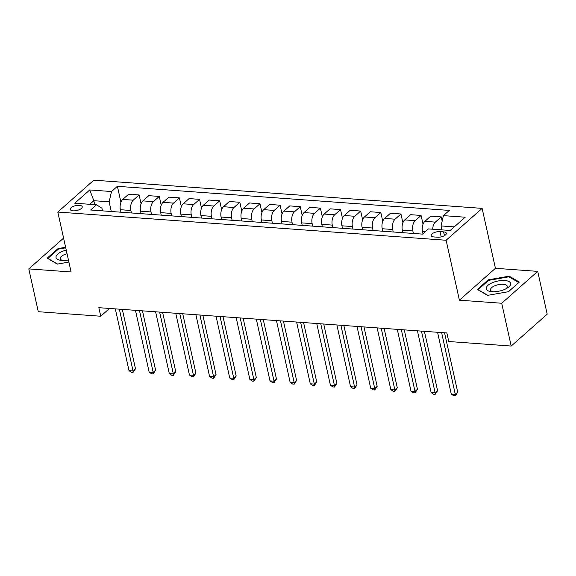 <?xml version="1.0" encoding="UTF-8"?>
<svg xmlns="http://www.w3.org/2000/svg" width="576" height="576" viewBox="0 0 576 576"><rect width="100%" height="100%" fill="white"/><g stroke="black" fill="none" stroke-linecap="round" stroke-linejoin="round"><path stroke-width="0.86" d="M73.13 210.83A6.142 2.506 -12.5 0 0 79.438 209.65A6.142 2.506 -12.5 0 0 82.246 206.741A6.142 2.506 -12.5 0 0 79.358 205.315A6.142 2.506 -12.5 0 0 73.051 206.496A6.142 2.506 -12.5 0 0 70.25 209.405A6.142 2.506 -12.5 0 0 73.13 210.83M482.134 208.375L93.816 180.173L57.809 212.047L446.119 240.257L482.134 208.375L495.418 268.301L459.403 300.182L501.703 303.25L537.71 271.375L495.418 268.301M537.71 271.375L547.2 314.179L511.193 346.054L501.703 303.25M511.193 346.054L448.754 341.518L446.854 332.957L98.827 307.678L100.728 316.238L109.519 308.455M443.57 231.869L440.021 231.61A5.954 2.426 -12.5 0 0 433.915 232.747A5.954 2.426 -12.5 0 0 431.194 235.57A5.954 2.426 -12.5 0 0 433.987 236.952L437.537 237.211A5.954 2.426 -12.5 0 0 443.642 236.066A5.954 2.426 -12.5 0 0 446.364 233.251A5.954 2.426 -12.5 0 0 443.57 231.869L444.413 235.685M454.248 226.886L441.05 225.929L443.419 215.633L449.309 210.42L117.396 186.314L120.931 202.284M443.419 215.633L465.178 217.217L450.187 230.479L428.436 228.902L422.546 234.115L90.626 210.002L96.516 204.79L74.765 203.213L89.755 189.943L111.506 191.527L117.396 186.314M63.59 238.104L28.8 268.898L38.29 311.702L100.728 316.238M28.8 268.898L71.093 271.973L57.809 212.047M459.403 300.182L446.119 240.257M96.516 204.79L101.93 208.195L102.521 210.866M94.702 204.66L93.823 200.707L89.762 204.3M441.922 229.882L441.05 225.929M422.964 233.748L422.503 231.66A7.682 4.154 -85.8 0 1 424.879 221.364L430.762 216.151L441.238 216.914L442.166 221.09M413.388 233.453L412.834 230.954A7.682 4.154 -85.8 0 1 415.21 220.658L421.099 215.446L423.043 224.23M402.912 232.69L402.358 230.191A7.682 4.154 -85.8 0 1 404.734 219.902L410.623 214.69L421.099 215.446M393.25 231.984L392.695 229.493A7.682 4.154 -85.8 0 1 395.071 219.197L400.954 213.984L402.905 222.768M382.774 231.228L382.219 228.73A7.682 4.154 -85.8 0 1 384.595 218.434L390.485 213.228L400.954 213.984M373.104 230.522L372.55 228.031A7.682 4.154 -85.8 0 1 374.926 217.735L380.815 212.522L382.759 221.306M362.635 229.759L362.081 227.268A7.682 4.154 -85.8 0 1 364.457 216.972L370.339 211.759L380.815 212.522M352.966 229.061L352.411 226.57A7.682 4.154 -85.8 0 1 354.787 216.274L360.677 211.061L362.621 219.845M342.49 228.298L341.942 225.806A7.682 4.154 -85.8 0 1 344.311 215.51L350.201 210.298L360.677 211.061M332.827 227.599L332.273 225.101A7.682 4.154 -85.8 0 1 334.649 214.805L340.531 209.599L342.482 218.376M322.351 226.836L321.797 224.345A7.682 4.154 -85.8 0 1 324.173 214.049L330.062 208.836L340.531 209.599M312.682 226.138L312.134 223.639A7.682 4.154 -85.8 0 1 314.503 213.343L320.393 208.13L322.344 216.914M302.213 225.374L301.658 222.876A7.682 4.154 -85.8 0 1 304.034 212.587L309.924 207.374L320.393 208.13M292.543 224.669L291.989 222.178A7.682 4.154 -85.8 0 1 294.365 211.882L300.254 206.669L302.198 215.453M282.067 223.913L281.52 221.414A7.682 4.154 -85.8 0 1 283.889 211.118L289.778 205.906L300.254 206.669M272.405 223.207L271.85 220.716A7.682 4.154 -85.8 0 1 274.226 210.42L280.116 205.207L282.06 213.991M261.929 222.444L261.374 219.953A7.682 4.154 -85.8 0 1 263.75 209.657L269.64 204.444L280.116 205.207M252.259 221.746L251.712 219.254A7.682 4.154 -85.8 0 1 254.081 208.958L259.97 203.746L261.922 212.53M241.79 220.982L241.236 218.491A7.682 4.154 -85.8 0 1 243.612 208.195L249.502 202.982L259.97 203.746M232.121 220.284L231.566 217.786A7.682 4.154 -85.8 0 1 233.942 207.49L239.832 202.284L241.776 211.061M221.652 219.521L221.098 217.03A7.682 4.154 -85.8 0 1 223.474 206.734L229.356 201.521L239.832 202.284M211.982 218.822L211.428 216.324A7.682 4.154 -85.8 0 1 213.804 206.028L219.694 200.815L221.638 209.599M201.506 218.059L200.952 215.561A7.682 4.154 -85.8 0 1 203.328 205.272L209.218 200.059L219.694 200.815M191.844 217.354L191.29 214.862A7.682 4.154 -85.8 0 1 193.666 204.566L199.548 199.354L201.499 208.138M181.368 216.598L180.814 214.099A7.682 4.154 -85.8 0 1 183.19 203.803L189.079 198.59L199.548 199.354M171.698 215.892L171.144 213.401A7.682 4.154 -85.8 0 1 173.52 203.105L179.41 197.892L181.354 206.676M161.23 215.129L160.675 212.638A7.682 4.154 -85.8 0 1 163.051 202.342L168.934 197.129L179.41 197.892M151.56 214.43L151.006 211.939A7.682 4.154 -85.8 0 1 153.382 201.643L159.271 196.43L161.215 205.214M141.084 213.667L140.537 211.176A7.682 4.154 -85.8 0 1 142.906 200.88L148.795 195.667L159.271 196.43M131.422 212.969L130.867 210.47A7.682 4.154 -85.8 0 1 133.243 200.174L139.126 194.969L141.077 203.746M120.946 212.206L120.391 209.714A7.682 4.154 -85.8 0 1 122.767 199.418L128.657 194.206L139.126 194.969M111.276 211.507L109.13 201.816L93.823 200.707L89.755 189.943M432.698 229.212A7.682 4.154 -85.8 0 1 435.348 222.12L441.238 216.914M111.506 191.527L109.13 201.816M509.198 276.163L488.232 279.835L477.389 289.433L487.512 295.366L508.486 291.694L519.329 282.096L509.198 276.163L509.407 277.078M65.614 247.255L58.025 248.58L47.182 258.185L57.312 264.11L68.904 262.08M488.39 280.562L488.232 279.835M58.19 249.314L58.025 248.58M441.605 332.575L455.292 394.337L451.267 394.042L437.573 332.287M444.557 332.791L457.726 392.184L455.292 394.337L455.306 395.827L453.694 395.712L451.267 394.042M457.726 392.184L455.306 395.827M421.459 331.114L435.154 392.875L431.122 392.58L417.434 330.826M424.418 331.33L437.587 390.722L435.154 392.875L435.168 394.366L433.555 394.25L431.122 392.58M437.587 390.722L435.168 394.366M401.321 329.652L415.015 391.414L410.983 391.118L397.289 329.357M404.28 329.868L417.449 389.261L415.015 391.414L415.03 392.904L413.417 392.789L410.983 391.118M417.449 389.261L415.03 392.904M381.182 328.19L394.87 389.945L390.845 389.657L377.15 327.895M384.142 328.406L397.303 387.792L394.87 389.945L394.884 391.442L393.278 391.32L390.845 389.657M397.303 387.792L394.884 391.442M361.037 326.729L374.731 388.483L370.706 388.195L357.012 326.434M363.996 326.938L377.165 386.33L374.731 388.483L374.746 389.974L373.133 389.858L370.706 388.195M377.165 386.33L374.746 389.974M486.202 288.245A12.485 5.083 -12.5 0 0 491.544 291.658A12.485 5.083 -12.5 0 0 507.024 288.223A12.485 5.083 -12.5 0 0 510.667 283.968A12.485 5.083 -12.5 0 0 498.672 280.879A12.485 5.083 -12.5 0 0 486.202 288.245M505.699 288.95A8.546 3.478 -12.5 0 0 507.254 286.668A8.546 3.478 -12.5 0 0 507.226 286.279A8.546 3.478 -12.5 0 0 498.586 284.638A8.546 3.478 -12.5 0 0 490.507 289.598A8.546 3.478 -12.5 0 0 490.543 289.98A8.546 3.478 -12.5 0 0 493.049 291.751M487.771 295.315L478.116 289.663L488.621 280.361L508.939 276.804L518.753 282.55L508.406 291.708M66.247 250.099A12.485 5.083 -12.5 0 0 56.282 255.924A12.485 5.083 -12.5 0 0 61.344 260.402A12.485 5.083 -12.5 0 0 61.906 260.453A12.485 5.083 -12.5 0 0 68.443 259.999M67.046 253.699A8.546 3.478 -12.5 0 0 60.336 258.732A8.546 3.478 -12.5 0 0 62.849 260.503M57.571 264.067L47.909 258.408L58.421 249.113L65.743 247.831M340.898 325.26L354.593 387.022L350.561 386.726L336.874 324.972M343.858 325.476L357.026 384.869L354.593 387.022L354.607 388.512L352.994 388.397L350.561 386.726M357.026 384.869L354.607 388.512M320.76 323.798L334.447 385.56L330.422 385.265L316.728 323.51M323.719 324.014L336.881 383.407L334.447 385.56L334.462 387.05L332.856 386.935L330.422 385.265M336.881 383.407L334.462 387.05M300.614 322.337L314.309 384.098L310.284 383.803L296.59 322.042M303.574 322.553L316.742 381.938L314.309 384.098L314.323 385.589L312.71 385.474L310.284 383.803M316.742 381.938L314.323 385.589M280.476 320.875L294.17 382.63L290.138 382.342L276.451 320.58M283.435 321.091L296.604 380.477L294.17 382.63L294.185 384.127L292.572 384.005L290.138 382.342M296.604 380.477L294.185 384.127M260.338 319.414L274.025 381.168L270 380.88L256.306 319.118M263.297 319.622L276.458 379.015L274.025 381.168L274.039 382.658L272.434 382.543L270 380.88M276.458 379.015L274.039 382.658M240.199 317.945L253.886 379.706L249.862 379.411L236.167 317.657M243.151 318.161L256.32 377.554L253.886 379.706L253.901 381.197L252.288 381.082L249.862 379.411M256.32 377.554L253.901 381.197M220.054 316.483L233.748 378.245L229.716 377.95L216.029 316.195M223.013 316.699L236.182 376.092L233.748 378.245L233.762 379.735L232.15 379.62L229.716 377.95M236.182 376.092L233.762 379.735M199.915 315.022L213.61 376.783L209.578 376.488L195.883 314.726M202.874 315.238L216.036 374.623L213.61 376.783L213.624 378.274L212.011 378.158L209.578 376.488M216.036 374.623L213.624 378.274M179.777 313.56L193.464 375.314L189.439 375.026L175.745 313.265M182.729 313.776L195.898 373.162L193.464 375.314L193.478 376.812L191.866 376.69L189.439 375.026M195.898 373.162L193.478 376.812M159.631 312.098L173.326 373.853L169.294 373.565L155.606 311.803M162.59 312.307L175.759 371.7L173.326 373.853L173.34 375.343L171.727 375.228L169.294 373.565M175.759 371.7L173.34 375.343M139.493 310.63L153.187 372.391L149.155 372.096L135.468 310.342M142.452 310.846L155.621 370.238L153.187 372.391L153.202 373.882L151.589 373.766L149.155 372.096M155.621 370.238L153.202 373.882M119.354 309.168L133.042 370.93L129.017 370.634L115.322 308.88M122.314 309.384L135.475 368.777L133.042 370.93L133.056 372.42L131.45 372.305L129.017 370.634M135.475 368.777L133.056 372.42M422.503 231.66L425.11 231.847M402.358 230.191L412.834 230.954M382.219 228.73L392.695 229.493M362.081 227.268L372.55 228.031M341.942 225.806L352.411 226.57M321.797 224.345L332.273 225.101M301.658 222.876L312.134 223.639M281.52 221.414L291.989 222.178M261.374 219.953L271.85 220.716M241.236 218.491L251.712 219.254M221.098 217.03L231.566 217.786M200.952 215.561L211.428 216.324M180.814 214.099L191.29 214.862M160.675 212.638L171.144 213.401M140.537 211.176L151.006 211.939M120.391 209.714L130.867 210.47M424.879 221.364L435.348 222.12M404.734 219.902L415.21 220.658M384.595 218.434L395.071 219.197M364.457 216.972L374.926 217.735M344.311 215.51L354.787 216.274M324.173 214.049L334.649 214.805M304.034 212.587L314.503 213.343M283.889 211.118L294.365 211.882M263.75 209.657L274.226 210.42M243.612 208.195L254.081 208.958M223.474 206.734L233.942 207.49M203.328 205.272L213.804 206.028M183.19 203.803L193.666 204.566M163.051 202.342L173.52 203.105M142.906 200.88L153.382 201.643M122.767 199.418L133.243 200.174M441.194 236.88L440.021 231.61"/></g></svg>
